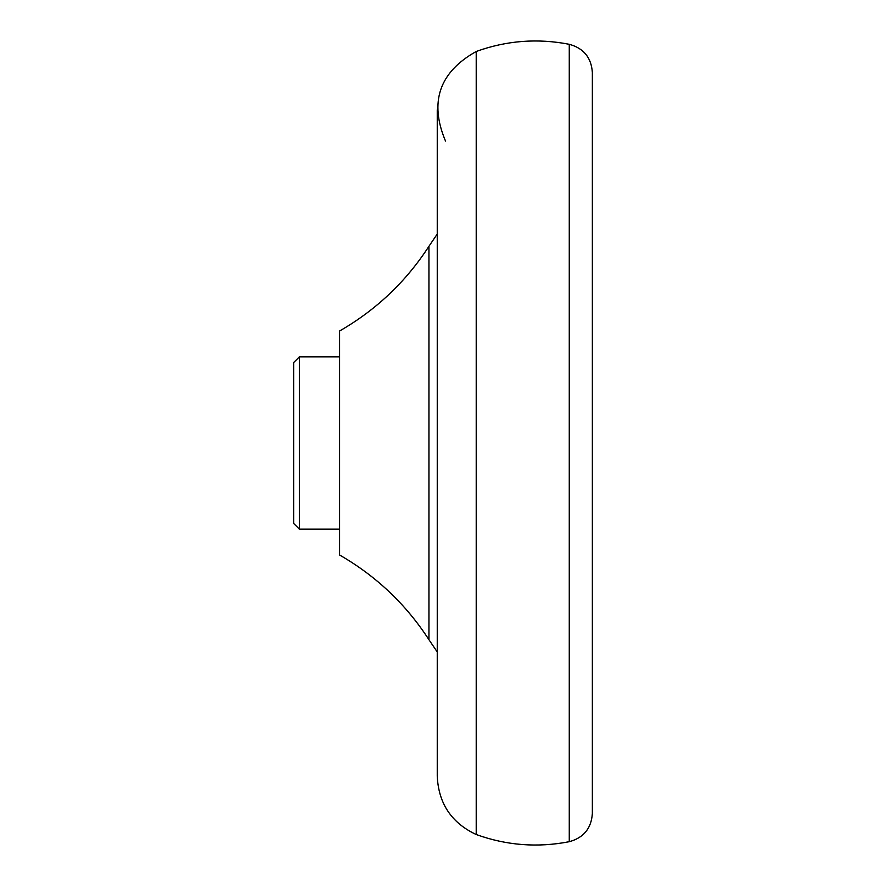 <?xml version="1.0" encoding="UTF-8"?>
<svg xmlns="http://www.w3.org/2000/svg" width="886" height="886" viewBox="0 0 886 886"><rect width="100%" height="100%" fill="white"/><g stroke="black" fill="none" stroke-linecap="round" stroke-linejoin="round"><path stroke-width="1.33" d="M299.39 356.836L299.39 529.163L293.643 523.416L293.643 362.584L299.39 356.836L339.604 356.836M592.357 72.597L592.357 813.403M592.357 72.464L592.357 813.536C591.327 828.399 583.63 837.779 569.266 841.7L569.266 44.3C583.63 48.221 591.327 57.601 592.357 72.464M445.503 141.04C429.057 102.034 439.301 72.187 476.214 51.477L476.214 834.523C506.57 845.477 537.592 847.858 569.266 841.7M476.214 51.477C506.57 40.523 537.592 38.142 569.266 44.3M437.252 234.026L428.946 246.286L428.946 639.714L437.252 651.974M428.946 246.286C405.976 281.715 376.196 309.945 339.604 330.987L339.604 555.013C376.196 576.055 405.976 604.285 428.946 639.714M476.214 834.523C451.483 822.917 438.504 803.458 437.252 776.169L437.252 109.831M339.604 529.163L299.39 529.163"/></g></svg>
